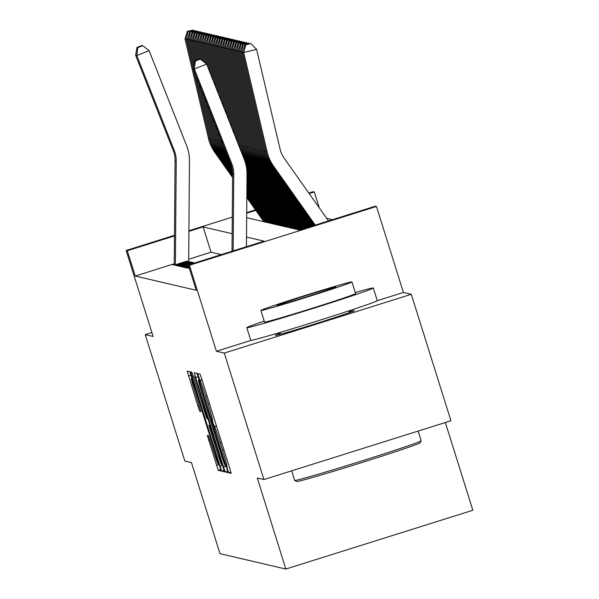 <?xml version="1.0" encoding="UTF-8"?>
<svg xmlns="http://www.w3.org/2000/svg" width="599" height="599" viewBox="0 0 599 599"><rect width="100%" height="100%" fill="white"/><g stroke="black" fill="none" stroke-linecap="round" stroke-linejoin="round"><path stroke-width="0.9" d="M227.478 469.302L228.721 472.813L231.132 473.375L229.791 468.455L201.788 379.092L200.006 374.068L197.603 373.514L200.096 380.537A16.652 0.636 -107.4 0 1 205.794 396.59L208.13 404.04A16.652 0.636 -107.4 0 1 212.398 419.757L213.004 423.126L214.562 426.705A16.652 0.636 -107.4 0 1 220.267 442.766L222.603 450.216A16.652 0.636 -107.4 0 1 226.871 465.932A16.652 0.636 -107.4 0 0 226.871 465.932L227.478 469.302M280.265 333.344A41.353 0.936 -17.4 0 0 275.338 335.365A41.353 0.936 -17.4 0 0 275.375 335.395A41.353 0.936 -17.4 0 0 315.838 323.655A41.353 0.936 -17.4 0 0 354.271 310.634A41.353 0.936 -17.4 0 0 354.226 310.604A41.353 0.936 -17.4 0 0 349.067 311.779M207.306 435.368L218.276 470.372L220.949 470.994L219.616 466.082L189.823 371.694L187.158 371.073L197.984 406.272L199.767 411.288L200.912 411.558L194.87 391.626A13.919 0.532 -107.4 0 1 191.298 378.486A13.919 0.532 -107.4 0 1 196.075 391.903L214.517 450.74A13.919 0.532 -107.4 0 1 218.081 463.881A13.919 0.532 -107.4 0 1 213.304 450.463L208.452 435.638L207.306 435.368M174.249 263.777L135.232 276.042L127.302 250.749L126.157 250.479L174.481 235.295M263.919 479.544L224.288 353.088L411.303 294.304L450.935 420.76L263.919 479.544L257.3 478.002L285.835 569.05L219.998 553.678L191.463 462.63L184.844 461.088L145.22 334.631L153.104 336.473L126.157 250.479M251.138 340.329L216.404 351.254L224.288 353.088M216.404 351.254L189.456 265.26L188.303 264.99L264.122 241.157L246.518 237.047M135.232 276.042L196.232 290.283L188.303 264.99M223.524 466.995L225.306 472.012L227.979 472.633L226.639 467.722L198.636 378.351L196.854 373.334L194.181 372.713L223.524 466.995L226.152 466.172M224.46 471.817L221.795 471.196L220.013 466.172L190.669 371.889L191.815 372.159L193.597 377.175L206.737 418.439L207.501 418.619L206.161 413.707L194.653 376.045L224.46 471.817M151.869 332.542L145.22 334.631M189.381 268.412L189.022 268.524L189.441 268.622M189.022 267.266L186.723 267.993L189.232 267.955M188.663 266.121L184.417 267.454L185.802 267.775L188.872 266.81M194.795 262.954L182.118 266.914L183.496 267.236L188.513 265.664M179.82 266.375L181.198 266.697L193.836 262.729L192.451 262.407L179.82 266.375M177.514 265.844L178.899 266.166L191.53 262.19L190.153 261.868L177.514 265.844M175.215 265.305L176.593 265.627L189.232 261.651L187.846 261.329L175.215 265.305M221.331 254.612L211.05 252.209L188.685 259.24M186.925 261.119L174.294 265.087L172.909 264.765L174.249 264.346M332.527 219.653L326.665 218.291M285.835 569.05L472.843 510.266L445.349 422.52M308.822 193.065L313.165 191.695L314.318 191.965L309.189 193.574M319.312 207.89L314.318 191.965M246.668 217.707L299.5 230.038L375.318 206.206L376.472 206.475L189.456 265.26M411.303 294.304L403.419 292.462L376.472 206.475M188.91 230.757L232.277 217.123M246.713 212.585L255.451 209.837M232.15 233.692L203.121 226.916L188.91 231.386M174.474 235.924L127.302 250.749M255.818 210.354L246.706 213.222M211.05 252.209L203.121 226.916M192.451 262.407L192.668 263.096M190.153 261.868L190.37 262.557M187.846 261.329L188.064 262.018M403.419 292.462L377.25 300.691M225.546 465.625L200.029 383.742L198.456 380.155A16.652 0.636 -107.4 0 0 198.441 380.155A16.652 0.636 -107.4 0 0 202.709 395.872L219.519 449.49A16.652 0.636 -107.4 0 0 225.217 465.55L225.546 465.625M216.741 451.032A13.919 0.532 -107.4 0 0 221.518 464.457A13.919 0.532 -107.4 0 0 217.954 451.317L211.454 430.584L209.672 425.567L208.916 425.387L216.741 451.032M328.522 220.919L284.226 158.271A26.513 26.483 -76.9 0 1 280.07 149.054L256.582 49.403L243.688 52.457L267.184 152.101A39.766 39.729 103.1 0 0 273.414 165.938L315.246 225.089M245.8 44.79L250.959 43.57L244.998 44.603L245.8 44.79L243.688 52.457L242.535 52.188L266.031 151.832A39.766 39.729 103.1 0 0 272.268 165.668L314.46 225.336M242.535 52.188L244.998 44.603M250.959 43.57L256.582 49.403M232.008 251.251L232.622 173.867A26.513 26.483 103.1 0 0 230.772 163.916L193.192 68.698L194.346 68.967L195.341 61.053L200.268 59.106L199.46 58.919L194.533 60.866L195.341 61.053M233.161 250.891L233.775 174.137A26.513 26.483 103.1 0 0 231.918 164.186L194.346 68.967L206.662 64.093L244.242 159.312A39.766 39.729 -76.9 0 1 247.013 174.234L246.436 246.721M206.662 64.093L200.268 59.106M194.533 60.866L193.192 68.698M291.676 470.821L294.678 480.405A66.279 1.505 -17.4 0 0 294.701 480.428A66.279 1.505 -17.4 0 0 294.738 480.443A66.279 1.505 -17.4 0 0 358.868 461.859A66.279 1.505 -17.4 0 0 421.157 440.804L420.116 442.796A64.685 1.468 162.6 0 1 359.318 463.349A64.685 1.468 162.6 0 1 296.73 481.484A64.685 1.468 162.6 0 1 296.692 481.469A64.685 1.468 162.6 0 1 296.67 481.454M421.157 440.804A66.279 1.505 -17.4 0 0 421.164 440.767L418.124 431.07M264.196 321.101A66.279 1.505 -17.4 0 0 246.803 327.646A66.279 1.505 -17.4 0 0 246.87 327.683A66.279 1.505 -17.4 0 0 311.712 308.874A66.279 1.505 -17.4 0 0 373.289 288.007A66.279 1.505 -17.4 0 0 373.229 287.962A66.279 1.505 -17.4 0 0 355.274 292.559M246.803 327.646L250.764 340.292A66.279 1.505 -17.4 0 0 250.831 340.329A66.279 1.505 -17.4 0 0 315.673 321.521A66.279 1.505 -17.4 0 0 377.258 300.653L373.289 288.007M355.536 293.525A47.718 1.078 162.6 0 1 355.581 293.555A47.718 1.078 162.6 0 1 311.248 308.582A47.718 1.078 162.6 0 1 264.556 322.127A47.718 1.078 162.6 0 1 264.511 322.097A47.718 1.078 162.6 0 1 264.533 322.045M260.909 310.492A47.718 1.078 -17.4 0 0 307.601 296.947A47.718 1.078 -17.4 0 0 351.935 281.919A47.718 1.078 -17.4 0 0 351.89 281.889A47.718 1.078 -17.4 0 0 305.205 295.434A47.718 1.078 -17.4 0 0 260.864 310.462A47.718 1.078 -17.4 0 0 260.909 310.492M335.717 286.973A30.751 0.696 -17.4 0 0 305.632 295.704A30.751 0.696 -17.4 0 0 277.06 305.385A30.751 0.696 -17.4 0 0 277.082 305.408A30.751 0.696 -17.4 0 0 307.175 296.677A30.751 0.696 -17.4 0 0 335.747 286.996A30.751 0.696 -17.4 0 0 335.717 286.973M242.73 51.596L241.39 51.918L264.878 151.562A39.766 39.729 103.1 0 0 271.115 165.399L313.674 225.583M243.501 44.251L248.652 43.038L242.692 44.064L243.501 44.251L241.39 51.918L240.236 51.649L263.725 151.292A39.766 39.729 103.1 0 0 269.962 165.129L312.888 225.83M240.236 51.649L242.692 44.064M248.652 43.038L249.206 43.607M240.424 51.065L239.083 51.379L262.579 151.03A39.766 39.729 103.1 0 0 268.809 164.86L312.101 226.078M241.195 43.72L246.354 42.499L240.394 43.532L241.195 43.72L239.083 51.379L237.938 51.11L261.426 150.761A39.766 39.729 103.1 0 0 267.663 164.59L311.315 226.325M237.938 51.11L240.394 43.532M246.354 42.499L246.908 43.068M238.125 50.526L236.785 50.84L260.273 150.491A39.766 39.729 103.1 0 0 266.51 164.321L310.529 226.572M238.896 43.18L244.055 41.96L238.088 42.993L238.896 43.18L236.785 50.84L235.632 50.571L259.127 150.222A39.766 39.729 103.1 0 0 265.357 164.051L309.743 226.819M235.632 50.571L238.088 42.993M244.055 41.96L244.602 42.536M235.819 49.987L234.479 50.309L257.974 149.952A39.766 39.729 103.1 0 0 264.211 163.782L308.957 227.066M236.598 42.641L241.749 41.421L235.789 42.454L236.598 42.641L234.479 50.309L233.333 50.039L256.821 149.683A39.766 39.729 103.1 0 0 263.058 163.52L308.171 227.313M233.333 50.039L235.789 42.454M241.749 41.421L242.303 41.997M233.52 49.447L232.18 49.769L255.668 149.413A39.766 39.729 103.1 0 0 261.905 163.25L307.384 227.56M234.291 42.102L239.45 40.882L233.49 41.915L234.291 42.102L232.18 49.769L231.027 49.5L254.523 149.144A39.766 39.729 103.1 0 0 260.752 162.98L306.598 227.807M231.027 49.5L233.49 41.915M239.45 40.882L239.997 41.458M231.221 48.916L229.881 49.23L253.37 148.874A39.766 39.729 103.1 0 0 259.607 162.711L305.812 228.054M231.993 41.571L237.144 40.35L231.184 41.383L231.993 41.571L229.881 49.23L228.728 48.961L252.216 148.612A39.766 39.729 103.1 0 0 258.454 162.441L305.026 228.301M228.728 48.961L231.184 41.383M237.144 40.35L237.698 40.919M228.915 48.377L227.575 48.691L251.071 148.342A39.766 39.729 103.1 0 0 257.3 162.172L304.24 228.548M229.687 41.032L234.845 39.811L228.885 40.844L229.687 41.032L227.575 48.691L226.422 48.422L249.918 148.073A39.766 39.729 103.1 0 0 256.155 161.902L303.453 228.796M226.422 48.422L228.885 40.844M234.845 39.811L235.4 40.38M226.617 47.838L225.276 48.152L248.765 147.803A39.766 39.729 103.1 0 0 255.002 161.633L302.667 229.043M227.388 40.492L232.539 39.272L226.579 40.305L227.388 40.492L225.276 48.152L224.123 47.89L247.612 147.534A39.766 39.729 103.1 0 0 253.849 161.363L301.881 229.29M224.123 47.89L226.579 40.305M232.539 39.272L233.093 39.848M224.311 47.299L222.97 47.62L246.466 147.264A39.766 39.729 103.1 0 0 252.696 161.101L301.095 229.537M225.082 39.953L230.241 38.733L224.281 39.766L225.082 39.953L222.97 47.62L221.817 47.351L245.313 146.995A39.766 39.729 103.1 0 0 251.55 160.832L300.309 229.784M221.817 47.351L224.281 39.766M230.241 38.733L230.795 39.309M222.012 46.767L220.672 47.081L244.16 146.725A39.766 39.729 103.1 0 0 250.397 160.562L299.522 230.031M222.783 39.422L227.934 38.201L221.974 39.227L222.783 39.422L220.672 47.081L219.519 46.812L243.014 146.463A39.766 39.729 103.1 0 0 249.244 160.292L298.377 229.776M219.519 46.812L221.974 39.227M227.934 38.201L228.489 38.77M219.706 46.228L218.365 46.542L241.861 146.193A39.766 39.729 103.1 0 0 248.098 160.023L297.224 229.507M220.477 38.883L225.636 37.662L219.676 38.695L220.477 38.883L218.365 46.542L217.22 46.273L240.708 145.924A39.766 39.729 103.1 0 0 246.945 159.753L296.071 229.237M217.22 46.273L219.676 38.695M225.636 37.662L226.19 38.231M217.407 45.689L216.067 46.003L239.555 145.654A39.766 39.729 103.1 0 0 245.792 159.484L294.925 228.968M243.576 157.627A39.766 39.729 103.1 0 0 244.639 159.214L293.772 228.698M218.178 38.343L223.337 37.123L217.37 38.156L218.178 38.343L216.067 46.003L214.914 45.741L237.908 143.273M214.914 45.741L217.37 38.156M223.337 37.123L223.884 37.7M215.108 45.15L213.761 45.472L235.205 136.43M244.781 160.779L292.619 228.429M245.553 163.22L291.473 228.159M215.88 37.804L221.031 36.584L215.071 37.617L215.88 37.804L213.761 45.472L212.615 45.202L232.509 129.579M212.615 45.202L215.071 37.617M221.031 36.584L221.585 37.16M212.802 44.618L211.462 44.932L229.806 122.735M246.077 165.324L290.32 227.897M246.444 167.203L289.167 227.627M213.573 37.265L218.732 36.052L212.772 37.078L213.573 37.265L211.462 44.932L210.309 44.663L227.103 115.892M210.309 44.663L212.772 37.078M218.732 36.052L219.279 36.621M210.504 44.079L209.163 44.393L224.4 109.04M246.698 168.925L288.014 227.358M246.87 170.52L286.869 227.088M211.275 36.734L216.426 35.513L210.466 36.546L211.275 36.734L209.163 44.393L208.01 44.124L221.697 102.197M208.01 44.124L210.466 36.546M216.426 35.513L216.98 36.082M208.197 43.54L206.857 43.854L218.994 95.353M246.968 172.025L285.716 226.819M247.013 173.44L284.562 226.549M208.969 36.195L214.128 34.974L208.167 36.007L208.969 36.195L206.857 43.854L205.704 43.585L216.299 88.502M205.704 43.585L208.167 36.007M214.128 34.974L214.682 35.551M205.899 43.001L204.559 43.323L213.596 81.659M247.013 174.796L283.417 226.28M246.998 176.143L282.264 226.01M206.67 35.655L211.821 34.435L205.861 35.468L206.67 35.655L204.559 43.323L203.405 43.053L210.893 74.815M203.405 43.053L205.861 35.468M211.821 34.435L212.375 35.012M203.593 42.462L202.252 42.784L208.19 67.964M246.99 177.484L281.111 225.741M246.975 178.831L279.958 225.479M204.364 35.116L209.523 33.896L203.563 34.929L204.364 35.116L202.252 42.784L201.107 42.514L206.086 63.644M201.107 42.514L203.563 34.929M209.523 33.896L210.077 34.472M201.294 41.93L199.954 42.244L204.753 62.603M246.968 180.172L278.812 225.209M246.96 181.519L277.659 224.939M223.008 144.247A39.766 39.729 103.1 0 0 225.224 149.862M202.065 34.585L207.224 33.364L201.257 34.398L202.065 34.585L199.954 42.244L198.801 41.975L203.42 61.562M198.801 41.975L201.257 34.398M207.224 33.364L207.771 33.933M198.988 41.391L197.648 41.705L202.088 60.529M220.065 136.797L221.143 141.357A39.766 39.729 103.1 0 0 227.261 155.014M246.945 182.86L276.506 224.67M217.37 129.953L219.99 141.087A39.766 39.729 103.1 0 0 226.227 154.916L228.474 158.099M246.938 184.207L275.36 224.4M199.767 34.046L204.918 32.825L198.958 33.858L199.767 34.046L197.648 41.705L196.502 41.436L200.755 59.488M196.502 41.436L198.958 33.858M204.918 32.825L205.472 33.394M196.689 40.852L195.349 41.166L199.534 58.934M214.667 123.109L218.837 140.817A39.766 39.729 103.1 0 0 225.074 154.647L229.687 161.168M246.923 185.548L274.207 224.131M211.964 116.258L217.692 140.548A39.766 39.729 103.1 0 0 223.921 154.377L230.892 164.238M246.915 186.895L273.054 223.861M197.46 33.507L202.619 32.286L196.659 33.319L197.46 33.507L195.349 41.166L194.196 40.904L198.531 59.286M194.196 40.904L196.659 33.319M202.619 32.286L203.166 32.863M194.39 40.313L193.043 40.635L197.535 59.675M209.261 109.415L216.538 140.278A39.766 39.729 103.1 0 0 222.776 154.115L231.708 166.747M246.9 188.236L271.901 223.592M206.558 102.564L215.385 140.009A39.766 39.729 103.1 0 0 221.623 153.846L232.165 168.753M246.893 189.583L270.755 223.33M195.162 32.967L200.313 31.747L194.353 32.78L195.162 32.967L193.043 40.635L191.897 40.365L196.539 60.072M191.897 40.365L194.353 32.78M200.313 31.747L200.867 32.324M192.084 39.781L190.744 40.096L195.544 60.469M203.862 95.72L214.24 139.739A39.766 39.729 103.1 0 0 220.469 153.576L232.434 170.49M246.885 190.924L269.602 223.06M201.159 88.877L213.087 139.477A39.766 39.729 103.1 0 0 219.324 153.307L232.577 172.048M246.87 192.272L268.449 222.791M192.856 32.436L198.014 31.215L192.054 32.241L192.856 32.436L190.744 40.096L189.591 39.826L194.555 60.858M189.591 39.826L192.054 32.241M198.014 31.215L198.561 31.784M189.786 39.242L188.445 39.556L194.083 63.494M198.456 82.026L211.934 139.208A39.766 39.729 103.1 0 0 218.171 153.037L232.622 173.478M246.863 193.612L267.296 222.521M195.753 75.182L210.781 138.938A39.766 39.729 103.1 0 0 217.018 152.767L232.614 174.826M246.848 194.96L266.151 222.251M190.557 31.897L195.708 30.676L189.748 31.71L190.557 31.897L188.445 39.556L187.292 39.287L193.627 66.167M187.292 39.287L189.748 31.71M195.708 30.676L196.262 31.245M187.48 38.703L186.139 39.017L209.635 138.668A39.766 39.729 103.1 0 0 215.865 152.498L232.599 176.166M246.84 196.3L264.998 221.982M188.251 31.358L193.41 30.137L187.45 31.17L188.251 31.358L186.139 39.017L184.986 38.755L208.482 138.399A39.766 39.729 103.1 0 0 214.719 152.228L232.592 177.514M246.825 197.648L263.845 221.712M184.986 38.755L187.45 31.17M193.41 30.137L193.964 30.714M174.242 265.072L175.073 160.435A26.513 26.483 103.1 0 0 173.223 150.484L135.644 55.265L136.797 55.535L137.792 47.62L142.719 45.674L141.911 45.487L136.984 47.433L137.792 47.62M175.395 264.743L176.226 160.697A26.513 26.483 103.1 0 0 174.376 150.753L136.797 55.535L149.114 50.66L186.693 145.879A39.766 39.729 -76.9 0 1 189.464 160.802L188.67 261.523M149.114 50.66L142.719 45.674M136.984 47.433L135.644 55.265M230.877 472.132L228.721 472.813M201.998 379.766L199.781 380.462M216.471 425.941L214.255 426.638M223.944 449.789L222.603 450.216M221.608 442.347L220.267 442.766M216.516 426.091L214.562 426.705M209.47 403.614L208.13 404.04M207.142 396.171L205.794 396.59M202.05 379.923L200.096 380.537M198.142 376.801L195.514 377.625M227.687 471.263L225.306 472.012M199.182 380.103L198.786 380.23M199.13 379.938L198.456 380.155L199.13 379.938M224.176 470.447L221.795 471.196M222.641 465.348L220.013 466.172M193.342 376.382L192.002 376.808M207.95 418.469L207.501 418.611L207.95 418.476M210.129 425.425L209.672 425.567M210.009 425.043L208.916 425.387L210.009 425.043M200.815 410.959L199.767 411.288M199.325 405.852L197.984 406.272M191.111 375.161L188.49 375.985M220.664 469.623L218.276 470.372M219.129 464.524L216.494 465.356M209.979 439.861L208.639 440.28M267.184 152.101L266.031 151.832M273.414 165.938L272.268 165.668M232.622 173.867L233.775 174.137M230.772 163.916L231.918 164.186M264.878 151.562L263.725 151.292M271.115 165.399L269.962 165.129M262.579 151.03L261.426 150.761M268.809 164.86L267.663 164.59M260.273 150.491L259.127 150.222M266.51 164.321L265.357 164.051M257.974 149.952L256.821 149.683M264.211 163.782L263.058 163.52M255.668 149.413L254.523 149.144M261.905 163.25L260.752 162.98M253.37 148.874L252.216 148.612M259.607 162.711L258.454 162.441M251.071 148.342L249.918 148.073M257.3 162.172L256.155 161.902M248.765 147.803L247.612 147.534M255.002 161.633L253.849 161.363M246.466 147.264L245.313 146.995M252.696 161.101L251.55 160.832M244.16 146.725L243.014 146.463M250.397 160.562L249.244 160.292M241.861 146.193L240.708 145.924M248.098 160.023L246.945 159.753M239.555 145.654L238.776 145.475M245.792 159.484L244.639 159.214M221.143 141.357L219.99 141.087M227.321 155.171L226.227 154.916M218.837 140.817L217.692 140.548M225.074 154.647L223.921 154.377M216.538 140.278L215.385 140.009M222.776 154.115L221.623 153.846M214.24 139.739L213.087 139.477M220.469 153.576L219.324 153.307M211.934 139.208L210.781 138.938M218.171 153.037L217.018 152.767M209.635 138.668L208.482 138.399M215.865 152.498L214.719 152.228M175.073 160.435L176.226 160.697M173.223 150.484L174.376 150.753M222.289 464.21L221.518 464.457M218.852 463.641L218.081 463.881M192.084 378.239L191.298 378.486M355.581 293.555L351.935 281.919M348.79 310.888L349.344 312.656M279.98 332.452L280.534 334.22M264.511 322.097L260.864 310.462M296.692 481.469L294.701 480.428"/></g></svg>
